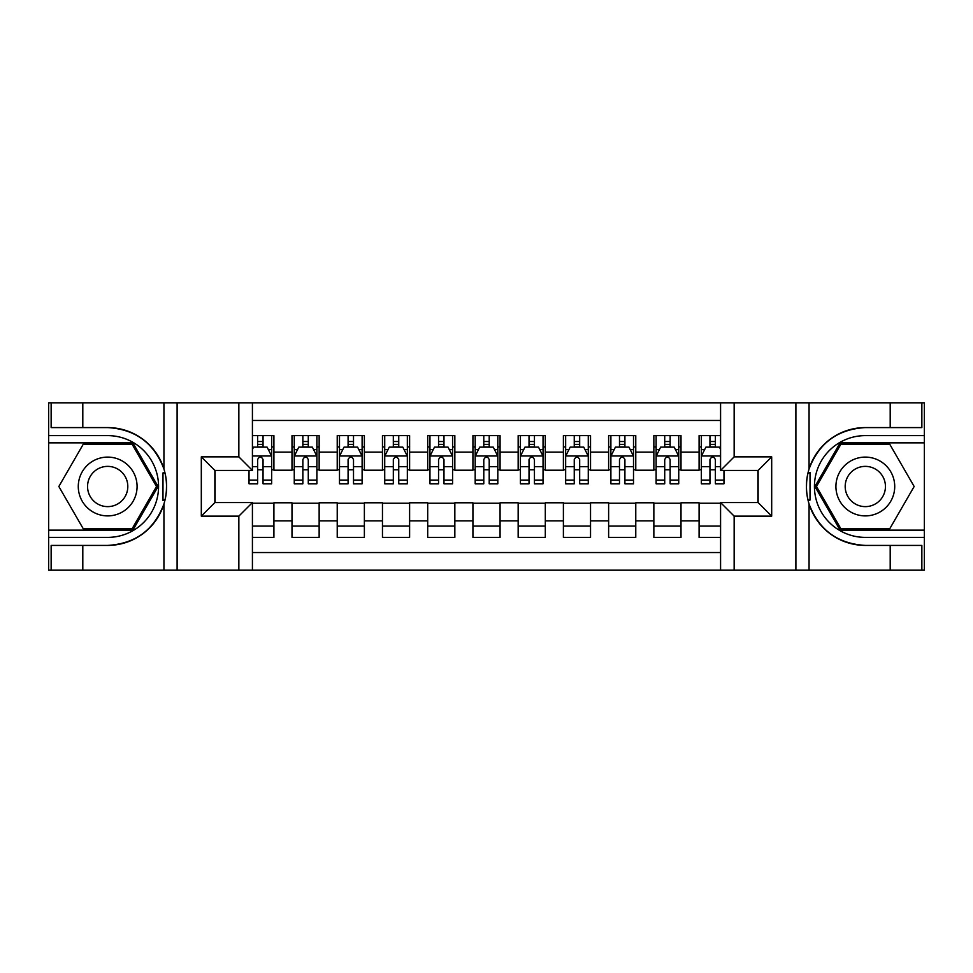 <?xml version="1.0" encoding="UTF-8"?>
<svg xmlns="http://www.w3.org/2000/svg" width="973" height="973" viewBox="0 0 973 973"><rect width="100%" height="100%" fill="white"/><g stroke="black" fill="none" stroke-linecap="round" stroke-linejoin="round"><path stroke-width="1.46" d="M252.421 570.178L720.579 570.178L720.579 502.555L758.125 502.555L758.125 470.446L720.579 470.446L720.579 402.822L252.421 402.822L252.421 470.446L214.875 470.446L214.875 502.555L252.421 502.555L252.421 570.178L82.802 570.178L82.802 545.415L107.675 545.415A58.915 58.915 0 0 0 163.938 504.002C167.38 492.338 167.38 480.674 163.938 468.998A58.915 58.915 0 0 0 107.675 427.585L82.802 427.585L82.802 402.822L48.65 402.822L48.65 530.151L132.875 530.151L158.076 486.5L132.875 442.849L48.65 442.849M720.579 435.612L699.088 435.612L699.088 452.129L681.003 452.129L681.003 470.214L699.088 470.214L699.088 452.129M681.003 452.129L681.003 435.612L653.856 435.612L653.856 452.129L635.77 452.129L635.77 470.214L653.856 470.214L653.856 452.129M635.77 452.129L635.77 435.612L608.624 435.612L608.624 452.129L590.538 452.129L590.538 470.214L608.624 470.214L608.624 452.129M590.538 452.129L590.538 435.612L563.391 435.612L563.391 452.129L545.306 452.129L545.306 470.214L563.391 470.214L563.391 452.129M545.306 452.129L545.306 435.612L518.159 435.612L518.159 452.129L500.073 452.129L500.073 470.214L518.159 470.214L518.159 452.129M500.073 452.129L500.073 435.612L472.927 435.612L472.927 452.129L454.841 452.129L454.841 470.214L472.927 470.214L472.927 452.129M454.841 452.129L454.841 435.612L427.694 435.612L427.694 452.129L409.609 452.129L409.609 470.214L427.694 470.214L427.694 452.129M409.609 452.129L409.609 435.612L382.462 435.612L382.462 452.129L364.376 452.129L364.376 470.214L382.462 470.214L382.462 452.129M364.376 452.129L364.376 435.612L337.23 435.612L337.23 452.129L319.144 452.129L319.144 470.214L337.23 470.214L337.23 452.129M319.144 452.129L319.144 435.612L291.997 435.612L291.997 470.214L273.912 470.214L273.912 435.612L252.421 435.612M252.421 537.388L273.912 537.388L273.912 502.786L291.997 502.786L291.997 537.388L319.144 537.388L319.144 502.786L337.23 502.786L337.23 520.871L319.144 520.871M337.23 520.871L337.23 537.388L364.376 537.388L364.376 502.786L382.462 502.786L382.462 520.871L364.376 520.871M382.462 520.871L382.462 537.388L409.609 537.388L409.609 502.786L427.694 502.786L427.694 520.871L409.609 520.871M427.694 520.871L427.694 537.388L454.841 537.388L454.841 502.786L472.927 502.786L472.927 520.871L454.841 520.871M472.927 520.871L472.927 537.388L500.073 537.388L500.073 502.786L518.159 502.786L518.159 520.871L500.073 520.871M518.159 520.871L518.159 537.388L545.306 537.388L545.306 502.786L563.391 502.786L563.391 520.871L545.306 520.871M563.391 520.871L563.391 537.388L590.538 537.388L590.538 502.786L608.624 502.786L608.624 520.871L590.538 520.871M608.624 520.871L608.624 537.388L635.77 537.388L635.77 502.786L653.856 502.786L653.856 520.871L635.77 520.871M653.856 520.871L653.856 537.388L681.003 537.388L681.003 502.786L699.088 502.786L699.088 520.871L681.003 520.871M720.579 420.458L252.421 420.458M252.421 552.542L720.579 552.542M699.088 520.871L699.088 537.388L720.579 537.388M215.106 470.446L215.106 502.555M757.894 502.555L757.894 470.446M257.626 446.923L263.051 446.923M271.649 446.923L273.912 446.923M257.626 469.764L263.051 469.764M271.649 469.764L273.912 469.764M252.421 503.236L273.912 503.236M252.421 526.077L273.912 526.077M291.997 469.764L294.26 469.764M302.858 469.764L308.283 469.764M316.882 469.764L319.144 469.764M291.997 446.923L294.26 446.923M302.858 446.923L308.283 446.923M316.882 446.923L319.144 446.923M291.997 503.236L319.144 503.236M291.997 526.077L319.144 526.077M337.23 503.236L364.376 503.236M337.23 526.077L364.376 526.077M337.23 446.923L339.492 446.923M348.091 446.923L353.515 446.923M362.114 446.923L364.376 446.923M337.23 469.764L339.492 469.764M348.091 469.764L353.515 469.764M362.114 469.764L364.376 469.764M382.462 503.236L409.609 503.236M382.462 526.077L409.609 526.077M382.462 446.923L384.724 446.923M393.323 446.923L398.748 446.923M407.346 446.923L409.609 446.923M382.462 469.764L384.724 469.764M393.323 469.764L398.748 469.764M407.346 469.764L409.609 469.764M427.694 503.236L454.841 503.236M427.694 526.077L454.841 526.077M427.694 446.923L429.957 446.923M438.555 446.923L443.98 446.923M452.579 446.923L454.841 446.923M427.694 469.764L429.957 469.764M438.555 469.764L443.98 469.764M452.579 469.764L454.841 469.764M472.927 503.236L500.073 503.236M472.927 526.077L500.073 526.077M472.927 446.923L475.189 446.923M483.788 446.923L489.212 446.923M497.811 446.923L500.073 446.923M472.927 469.764L475.189 469.764M483.788 469.764L489.212 469.764M497.811 469.764L500.073 469.764M518.159 503.236L545.306 503.236M518.159 526.077L545.306 526.077M518.159 446.923L520.421 446.923M529.02 446.923L534.445 446.923M543.043 446.923L545.306 446.923M518.159 469.764L520.421 469.764M529.02 469.764L534.445 469.764M543.043 469.764L545.306 469.764M563.391 503.236L590.538 503.236M563.391 526.077L590.538 526.077M563.391 446.923L565.654 446.923M574.252 446.923L579.677 446.923M588.276 446.923L590.538 446.923M563.391 469.764L565.654 469.764M574.252 469.764L579.677 469.764M588.276 469.764L590.538 469.764M608.624 503.236L635.77 503.236M608.624 526.077L635.77 526.077M608.624 446.923L610.886 446.923M619.485 446.923L624.909 446.923M633.508 446.923L635.77 446.923M608.624 469.764L610.886 469.764M619.485 469.764L624.909 469.764M633.508 469.764L635.77 469.764M653.856 503.236L681.003 503.236M653.856 526.077L681.003 526.077M653.856 446.923L656.118 446.923M664.717 446.923L670.142 446.923M678.74 446.923L681.003 446.923M653.856 469.764L656.118 469.764M664.717 469.764L670.142 469.764M678.74 469.764L681.003 469.764M699.088 503.236L720.579 503.236M699.088 526.077L720.579 526.077M699.088 446.923L701.351 446.923M709.949 446.923L715.374 446.923M699.088 469.764L701.351 469.764M709.949 469.764L715.374 469.764M263.051 441.499L257.626 441.499M249.027 480.103L249.027 483.788L257.626 483.788L257.626 480.103L249.027 480.103L249.027 470.446M268.366 449.635L271.649 449.635L271.649 483.788L263.051 483.788L263.051 459.584C261.251 456.106 259.438 456.106 257.626 459.584L257.626 480.103M271.649 449.635L271.649 435.612M271.649 456.191L267.125 447.142L253.552 447.142L252.421 449.404M257.626 447.142L257.626 435.612M263.051 435.612L263.051 447.142M122.379 461.044A29.397 29.397 0 0 0 82.218 471.796A29.397 29.397 0 0 0 92.982 511.956A29.397 29.397 0 0 0 133.143 501.204A29.397 29.397 0 0 0 122.379 461.044M117.745 469.071A20.129 20.129 0 0 0 90.246 476.442A20.129 20.129 0 0 0 97.616 503.929A20.129 20.129 0 0 0 125.116 496.558A20.129 20.129 0 0 0 117.745 469.071M132.097 528.789L83.264 528.789L58.842 486.5L83.264 444.211L132.097 444.211L156.519 486.5L132.097 528.789M880.018 461.044A29.397 29.397 0 0 0 839.857 471.796A29.397 29.397 0 0 0 850.621 511.956A29.397 29.397 0 0 0 890.782 501.204A29.397 29.397 0 0 0 880.018 461.044M875.384 469.071A20.129 20.129 0 0 0 847.884 476.442A20.129 20.129 0 0 0 855.255 503.929A20.129 20.129 0 0 0 882.754 496.558A20.129 20.129 0 0 0 875.384 469.071M889.736 528.789L840.903 528.789L816.481 486.5L840.903 444.211L889.736 444.211L914.158 486.5L889.736 528.789M162.978 500.086L165.009 500.086A58.915 58.915 0 0 0 165.009 472.939L162.978 472.939L162.978 500.426L164.923 500.426M82.802 402.822L163.938 402.822L163.938 468.998C154.111 443.068 135.369 429.251 107.675 427.585M107.675 545.415C135.369 543.749 154.111 529.932 163.938 504.002L163.938 570.178M238.847 570.178L238.847 516.128L201.314 516.128L201.314 456.872L238.847 456.872L238.847 402.822L177.11 402.822L177.11 570.178M82.802 570.178L48.65 570.178L48.65 530.151M48.65 537.388L107.675 537.388A50.888 50.888 0 0 0 158.563 486.5A50.888 50.888 0 0 0 107.675 435.612L48.65 435.612M163.938 402.822L177.11 402.822M238.847 402.822L252.421 402.822M82.802 545.415L51.143 545.415L51.143 570.178M82.802 427.585L51.143 427.585L51.143 402.822M238.847 516.128L252.421 502.555M201.314 516.128L214.875 502.555M201.314 456.872L214.875 470.446M238.847 456.872L252.421 470.446M162.978 472.939L164.923 472.598M166.371 491.56L166.553 484.42M165.982 477.998L165.665 476.077M810.023 472.914L807.991 472.914A58.915 58.915 0 0 0 807.991 500.061L810.023 500.061L810.023 472.574L808.077 472.574A58.915 58.915 0 0 1 865.325 427.585C837.631 429.251 818.889 443.068 809.062 468.998C805.62 480.662 805.62 492.326 809.062 504.002C818.889 529.932 837.631 543.749 865.325 545.415L890.198 545.415L890.198 570.178L924.35 570.178L924.35 442.849L840.125 442.849L814.924 486.5L840.125 530.151L924.35 530.151M810.023 500.061L808.077 500.402A58.915 58.915 0 0 0 865.325 545.415M720.579 402.822L890.198 402.822L890.198 427.585L865.325 427.585M734.153 402.822L734.153 456.872L771.686 456.872L771.686 516.128L734.153 516.128L734.153 570.178L795.89 570.178L795.89 402.822M809.062 504.002L809.062 570.178L890.198 570.178M890.198 402.822L924.35 402.822L924.35 442.849M924.35 435.612L865.325 435.612A50.888 50.888 0 0 0 814.437 486.5A50.888 50.888 0 0 0 865.325 537.388L924.35 537.388M809.062 570.178L795.89 570.178M734.153 570.178L720.579 570.178M890.198 427.585L921.857 427.585L921.857 402.822M890.198 545.415L921.857 545.415L921.857 570.178M734.153 456.872L720.579 470.446M771.686 456.872L758.125 470.446M771.686 516.128L758.125 502.555M734.153 516.128L720.579 502.555M806.629 481.44L806.447 488.58M807.018 495.002L807.335 496.923M308.283 441.499L302.858 441.499M316.882 480.103L308.283 480.103L308.283 483.788L316.882 483.788L316.882 456.191L312.357 447.142L298.784 447.142L294.26 456.191L294.26 483.788L302.858 483.788L302.858 480.103L294.26 480.103M294.26 456.191L294.26 435.612M316.882 456.191L316.882 435.612M302.858 447.142L302.858 435.612M308.283 435.612L308.283 447.142M308.283 480.103L308.283 459.584C306.483 456.106 304.671 456.106 302.858 459.584L302.858 480.103M353.515 441.499L348.091 441.499M362.114 480.103L353.515 480.103L353.515 483.788L362.114 483.788L362.114 456.191L357.59 447.142L344.016 447.142L339.492 456.191L339.492 483.788L348.091 483.788L348.091 480.103L339.492 480.103M339.492 456.191L339.492 435.612M362.114 456.191L362.114 435.612M348.091 447.142L348.091 435.612M353.515 435.612L353.515 447.142M353.515 480.103L353.515 459.584C351.715 456.106 349.903 456.106 348.091 459.584L348.091 480.103M398.748 441.499L393.323 441.499M407.346 480.103L398.748 480.103L398.748 483.788L407.346 483.788L407.346 456.191L402.822 447.142L389.249 447.142L384.724 456.191L384.724 483.788L393.323 483.788L393.323 480.103L384.724 480.103M384.724 456.191L384.724 435.612M407.346 456.191L407.346 435.612M393.323 447.142L393.323 435.612M398.748 435.612L398.748 447.142M398.748 480.103L398.748 459.584C396.948 456.106 395.135 456.106 393.323 459.584L393.323 480.103M443.98 441.499L438.555 441.499M452.579 480.103L443.98 480.103L443.98 483.788L452.579 483.788L452.579 456.191L448.054 447.142L434.481 447.142L429.957 456.191L429.957 483.788L438.555 483.788L438.555 480.103L429.957 480.103M429.957 456.191L429.957 435.612M452.579 456.191L452.579 435.612M438.555 447.142L438.555 435.612M443.98 435.612L443.98 447.142M443.98 480.103L443.98 459.584C442.18 456.106 440.368 456.106 438.555 459.584L438.555 480.103M489.212 441.499L483.788 441.499M497.811 480.103L489.212 480.103L489.212 483.788L497.811 483.788L497.811 456.191L493.287 447.142L479.713 447.142L475.189 456.191L475.189 483.788L483.788 483.788L483.788 480.103L475.189 480.103M475.189 456.191L475.189 435.612M497.811 456.191L497.811 435.612M483.788 447.142L483.788 435.612M489.212 435.612L489.212 447.142M489.212 480.103L489.212 459.584C487.412 456.106 485.6 456.106 483.788 459.584L483.788 480.103M534.445 441.499L529.02 441.499M543.043 480.103L534.445 480.103L534.445 483.788L543.043 483.788L543.043 456.191L538.519 447.142L524.946 447.142L520.421 456.191L520.421 483.788L529.02 483.788L529.02 480.103L520.421 480.103M520.421 456.191L520.421 435.612M543.043 456.191L543.043 435.612M529.02 447.142L529.02 435.612M534.445 435.612L534.445 447.142M534.445 480.103L534.445 459.584C532.645 456.106 530.832 456.106 529.02 459.584L529.02 480.103M579.677 441.499L574.252 441.499M588.276 480.103L579.677 480.103L579.677 483.788L588.276 483.788L588.276 456.191L583.751 447.142L570.178 447.142L565.654 456.191L565.654 483.788L574.252 483.788L574.252 480.103L565.654 480.103M565.654 456.191L565.654 435.612M588.276 456.191L588.276 435.612M574.252 447.142L574.252 435.612M579.677 435.612L579.677 447.142M579.677 480.103L579.677 459.584C577.877 456.106 576.065 456.106 574.252 459.584L574.252 480.103M624.909 441.499L619.485 441.499M633.508 480.103L624.909 480.103L624.909 483.788L633.508 483.788L633.508 456.191L628.984 447.142L615.41 447.142L610.886 456.191L610.886 483.788L619.485 483.788L619.485 480.103L610.886 480.103M610.886 456.191L610.886 435.612M633.508 456.191L633.508 435.612M619.485 447.142L619.485 435.612M624.909 435.612L624.909 447.142M624.909 480.103L624.909 459.584C623.109 456.106 621.297 456.106 619.485 459.584L619.485 480.103M670.142 441.499L664.717 441.499M678.74 480.103L670.142 480.103L670.142 483.788L678.74 483.788L678.74 456.191L674.216 447.142L660.643 447.142L656.118 456.191L656.118 483.788L664.717 483.788L664.717 480.103L656.118 480.103M656.118 456.191L656.118 435.612M678.74 456.191L678.74 435.612M664.717 447.142L664.717 435.612M670.142 435.612L670.142 447.142M670.142 480.103L670.142 459.584C668.342 456.106 666.529 456.106 664.717 459.584L664.717 480.103M715.374 441.499L709.949 441.499M720.579 449.404L719.448 447.142L705.875 447.142L701.351 456.191L701.351 483.788L709.949 483.788L709.949 480.103L701.351 480.103M701.351 456.191L701.351 435.612M723.973 470.446L723.973 483.788L715.374 483.788L715.374 459.584C713.574 456.106 711.762 456.106 709.949 459.584L709.949 480.103M709.949 447.142L709.949 435.612M715.374 435.612L715.374 447.142M291.997 520.871L273.912 520.871M291.997 452.129L273.912 452.129M271.528 455.972L252.421 455.972M271.649 480.103L263.051 480.103M257.626 466.675L252.421 466.675M271.649 466.675L263.051 466.675M263.051 444.369L257.626 444.369M809.062 402.822L809.062 468.998M316.76 455.972L294.381 455.972M294.26 449.635L297.543 449.635M313.598 449.635L316.882 449.635M302.858 466.675L294.26 466.675M316.882 466.675L308.283 466.675M308.283 444.369L302.858 444.369M361.992 455.972L339.613 455.972M339.492 449.635L342.776 449.635M358.83 449.635L362.114 449.635M348.091 466.675L339.492 466.675M362.114 466.675L353.515 466.675M353.515 444.369L348.091 444.369M407.225 455.972L384.846 455.972M384.724 449.635L388.008 449.635M404.063 449.635L407.346 449.635M393.323 466.675L384.724 466.675M407.346 466.675L398.748 466.675M398.748 444.369L393.323 444.369M452.457 455.972L430.078 455.972M429.957 449.635L433.24 449.635M449.295 449.635L452.579 449.635M438.555 466.675L429.957 466.675M452.579 466.675L443.98 466.675M443.98 444.369L438.555 444.369M497.69 455.972L475.311 455.972M475.189 449.635L478.473 449.635M494.527 449.635L497.811 449.635M483.788 466.675L475.189 466.675M497.811 466.675L489.212 466.675M489.212 444.369L483.788 444.369M542.922 455.972L520.543 455.972M520.421 449.635L523.705 449.635M539.76 449.635L543.043 449.635M529.02 466.675L520.421 466.675M543.043 466.675L534.445 466.675M534.445 444.369L529.02 444.369M588.154 455.972L565.775 455.972M565.654 449.635L568.937 449.635M584.992 449.635L588.276 449.635M574.252 466.675L565.654 466.675M588.276 466.675L579.677 466.675M579.677 444.369L574.252 444.369M633.387 455.972L611.008 455.972M610.886 449.635L614.17 449.635M630.224 449.635L633.508 449.635M619.485 466.675L610.886 466.675M633.508 466.675L624.909 466.675M624.909 444.369L619.485 444.369M678.619 455.972L656.24 455.972M656.118 449.635L659.402 449.635M675.457 449.635L678.74 449.635M664.717 466.675L656.118 466.675M678.74 466.675L670.142 466.675M670.142 444.369L664.717 444.369M720.579 455.972L701.472 455.972M701.351 449.635L704.634 449.635M723.973 480.103L715.374 480.103M709.949 466.675L701.351 466.675M720.579 466.675L715.374 466.675M715.374 444.369L709.949 444.369"/></g></svg>
